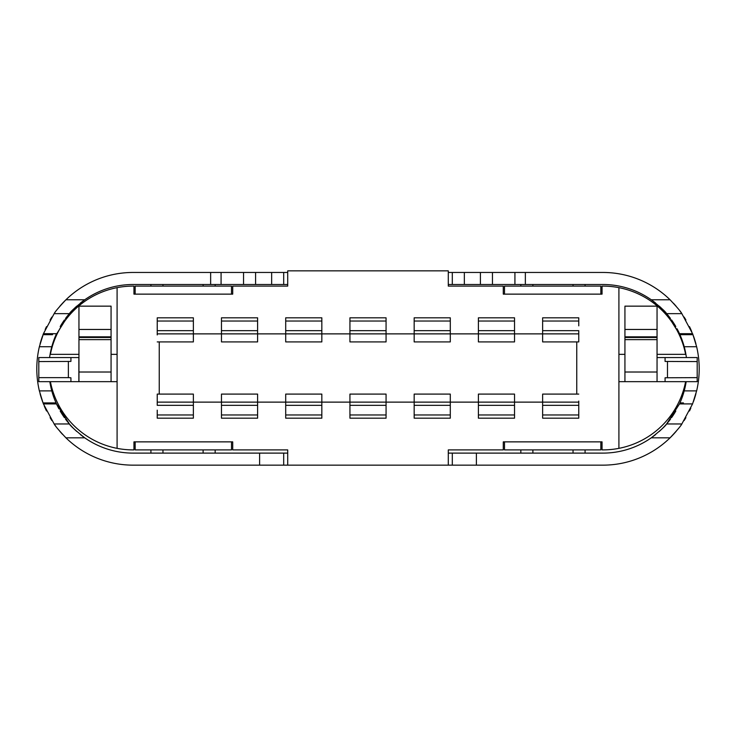 <?xml version="1.0" encoding="UTF-8"?>
<svg xmlns="http://www.w3.org/2000/svg" width="736" height="736" viewBox="0 0 736 736"><rect width="100%" height="100%" fill="white"/><g stroke="black" fill="none" stroke-linecap="round" stroke-linejoin="round"><path stroke-width="1.1" d="M657.046 357.558L697.194 357.558L697.194 377.632L665.077 377.78L665.077 381.653L618.912 381.653M78.954 357.558L38.806 357.558L38.806 361.578L70.923 361.422L70.923 357.558L78.826 357.558M665.077 377.78L665.077 381.653L697.194 381.653L697.194 377.632M78.826 381.653L38.806 381.653L38.806 361.578M78.872 357.558L78.872 381.653L111.072 381.653L111.072 306.148L78.954 306.148L78.954 381.653M685.612 381.653A84.309 84.309 0 0 1 602.848 449.898L602.048 449.898L602.048 441.867L503.286 441.867L503.286 449.898L448.288 449.898L503.286 449.898M117.088 381.653L111.072 381.653M448.288 286.102L503.286 286.102L448.288 286.102L448.288 270.848L287.712 270.848L287.712 286.102L232.714 286.102L287.712 286.102M448.288 284.501L602.848 284.501A84.309 84.309 0 0 1 651.259 299.782C660.551 307.16 665.666 311.779 666.604 313.646L680.239 335.368A84.309 84.309 0 0 0 679.944 334.678L692.953 334.678L692.576 333.702L679.503 333.702M49.597 357.558A84.309 84.309 0 0 1 55.761 335.368L69.396 313.646C70.334 311.779 75.449 307.16 84.741 299.782A84.309 84.309 0 0 1 133.152 284.501L287.712 284.501M679.705 334.162A84.309 84.309 0 0 0 677.056 328.79M675.804 326.554A84.309 84.309 0 0 0 671.508 319.875M670.478 318.467A84.309 84.309 0 0 0 664.203 310.978M664.028 310.794A84.309 84.309 0 0 0 659.235 306.13M655.638 303.066A84.309 84.309 0 0 0 651.259 299.782L670.073 299.782C677.194 307.372 681.113 311.99 681.849 313.646L692.576 333.702M680.782 336.637L680.239 335.368A84.309 84.309 0 0 1 686.403 357.558M54.887 312.607A96.352 96.352 0 0 0 54.151 313.646C54.887 311.99 58.806 307.372 65.927 299.782L84.741 299.782A84.309 84.309 0 0 0 80.362 303.066M76.765 306.13A84.309 84.309 0 0 0 65.458 318.55M64.492 319.875A84.309 84.309 0 0 0 60.196 326.554M42.936 334.972A96.352 96.352 0 0 1 43.424 333.702L56.497 333.702A84.309 84.309 0 0 0 55.761 335.368L55.218 336.637M686.173 381.653A84.309 84.309 0 0 1 680.239 402.233L679.503 403.908A84.309 84.309 0 0 0 680.239 402.233L680.782 400.964M692.953 334.678L696.633 346.72A96.352 96.352 0 0 1 696.633 390.88L692.576 403.908L679.503 403.908L666.604 423.964C665.666 425.822 660.551 430.45 651.259 437.828A84.309 84.309 0 0 0 655.638 434.534M659.235 431.48A84.309 84.309 0 0 0 670.542 419.051M671.508 417.726A84.309 84.309 0 0 0 675.804 411.047M55.218 400.964L55.761 402.233A84.309 84.309 0 0 0 56.056 402.923L43.047 402.923L43.424 403.908L56.497 403.908L55.761 402.233A84.309 84.309 0 0 1 49.827 381.653M56.295 403.448A84.309 84.309 0 0 0 58.944 408.82M60.196 411.047A84.309 84.309 0 0 0 64.492 417.726M65.522 419.143A84.309 84.309 0 0 0 71.797 426.622M71.972 426.816A84.309 84.309 0 0 0 76.765 431.48M80.362 434.534A84.309 84.309 0 0 0 84.741 437.828C75.449 430.45 70.334 425.822 69.396 423.964L56.497 403.908M287.712 449.898L232.714 449.898L287.712 449.898L287.712 465.152L448.288 465.152L448.288 449.898M287.712 453.109L133.152 453.109A84.309 84.309 0 0 1 84.741 437.828L65.927 437.828A96.352 96.352 0 0 0 133.152 465.152L287.712 465.152M692.576 403.908L681.849 423.964C681.113 425.61 677.194 430.238 670.073 437.828L651.259 437.828A84.309 84.309 0 0 1 602.848 453.109L448.288 453.109M585.083 284.501L585.083 286.102M504.491 294.133L504.491 286.102L600.843 286.102L600.843 294.133M503.286 286.102L503.286 294.133L602.048 294.133L602.048 286.102L602.848 286.102A84.309 84.309 0 0 1 685.612 354.347L657.046 354.347M232.714 286.102L232.714 294.133L133.952 294.133L133.952 286.102L133.152 286.102A84.309 84.309 0 0 0 50.388 354.347L78.954 354.347M111.072 354.347L117.088 354.347M618.912 354.347L624.928 354.347M231.509 294.133L231.509 286.102L135.157 286.102L135.157 294.133M150.917 286.102L150.917 284.501M520.849 286.102L520.849 284.501M670.073 299.782A96.352 96.352 0 0 0 602.848 272.458L448.288 272.458M287.712 272.458L133.152 272.458A96.352 96.352 0 0 0 59.763 306.369M452.309 284.501L452.309 272.458M618.912 287.647L618.912 448.353M117.088 287.647L117.088 448.353A84.309 84.309 0 0 0 133.152 449.898L133.952 449.898L133.952 441.867L232.714 441.867L232.714 449.898M159.243 394.091L159.243 341.909M157.237 405.334L157.237 394.091L157.237 405.334L193.366 405.334L193.366 402.123L542.634 402.123L542.634 418.186L542.634 410.154L542.634 418.186L578.763 418.186L578.763 401.074M221.472 405.334L221.472 418.186L257.6 418.186L221.472 418.186L221.472 394.091L221.472 405.334L257.6 405.334L257.6 394.091L257.6 401.074M285.706 405.334L285.706 418.186L321.834 418.186L285.706 418.186L285.706 394.091L285.706 405.334L321.834 405.334L321.834 394.091L321.834 401.074M349.931 405.334L349.931 418.186L386.069 418.186L349.931 418.186L349.931 394.091L349.931 405.334L386.069 405.334L386.069 394.091L386.069 401.074M414.166 405.334L414.166 418.186L450.294 418.186L414.166 418.186L414.166 394.091L414.166 405.334L450.294 405.334L450.294 394.091L450.294 401.074M478.4 405.334L478.4 418.186L514.528 418.186L478.4 418.186L478.4 394.091L478.4 405.334L514.528 405.334L514.528 394.091L514.528 401.074M576.757 341.909L576.757 394.091M578.763 330.666L578.763 341.909L578.763 330.666L542.634 330.666L542.634 333.877L193.366 333.877L193.366 317.814L193.366 325.846L193.366 317.814L157.237 317.814L157.237 334.926M514.528 330.666L514.528 317.814L478.4 317.814L514.528 317.814L514.528 341.909L514.528 330.666L478.4 330.666L478.4 341.909L478.4 334.926M450.294 330.666L450.294 317.814L414.166 317.814L450.294 317.814L450.294 341.909L450.294 330.666L414.166 330.666L414.166 341.909L414.166 334.926M386.069 330.666L386.069 317.814L349.931 317.814L386.069 317.814L386.069 341.909L386.069 330.666L349.931 330.666L349.931 341.909L349.931 334.926M321.834 330.666L321.834 317.814L285.706 317.814L321.834 317.814L321.834 341.909L321.834 330.666L285.706 330.666L285.706 341.909L285.706 334.926M257.6 330.666L257.6 317.814L221.472 317.814L257.6 317.814L257.6 341.909L257.6 330.666L221.472 330.666L221.472 341.909L221.472 334.926M159.243 402.123L193.366 402.123L193.366 394.091L193.366 401.074M576.757 333.877L542.634 333.877L542.634 341.909L542.634 334.926M257.6 418.186L257.6 405.334M221.472 418.186L221.472 410.154L221.472 418.186M257.6 402.123L221.472 402.123M221.472 414.966L257.6 414.966M193.366 418.186L157.237 418.186L193.366 418.186L193.366 405.334M193.366 414.966L157.237 414.966L157.237 418.186L157.237 410.154M157.237 415.739L157.237 418.186M193.366 402.123L157.237 402.123M578.763 418.186L542.634 418.186L542.634 405.334L578.763 405.334M578.763 402.123L542.634 402.123L542.634 394.091L542.634 405.334M542.634 414.966L578.763 414.966M514.528 418.186L514.528 405.334M478.4 418.186L478.4 410.154L478.4 418.186M514.528 402.123L478.4 402.123M478.4 414.966L514.528 414.966M450.294 418.186L450.294 405.334M414.166 418.186L414.166 410.154L414.166 418.186M450.294 402.123L414.166 402.123M414.166 414.966L450.294 414.966M386.069 418.186L386.069 405.334M349.931 418.186L349.931 410.154L349.931 418.186M386.069 402.123L349.931 402.123M349.931 414.966L386.069 414.966M321.834 418.186L321.834 405.334M285.706 418.186L285.706 410.154L285.706 418.186M321.834 402.123L285.706 402.123M285.706 414.966L321.834 414.966M478.4 317.814L478.4 330.666M514.528 317.814L514.528 325.846L514.528 317.814M478.4 333.877L514.528 333.877M514.528 321.034L478.4 321.034M542.634 317.814L578.763 317.814L542.634 317.814L542.634 330.666M542.634 321.034L578.763 321.034L578.763 317.814L578.763 325.846M578.763 320.261L578.763 317.814M542.634 333.877L578.763 333.877M157.237 317.814L193.366 317.814L193.366 330.666L157.237 330.666M157.237 333.877L193.366 333.877L193.366 341.909L193.366 330.666M193.366 321.034L157.237 321.034M221.472 317.814L221.472 330.666M257.6 317.814L257.6 325.846L257.6 317.814M221.472 333.877L257.6 333.877M257.6 321.034L221.472 321.034M285.706 317.814L285.706 330.666M321.834 317.814L321.834 325.846L321.834 317.814M285.706 333.877L321.834 333.877M321.834 321.034L285.706 321.034M349.931 317.814L349.931 330.666M386.069 317.814L386.069 325.846L386.069 317.814M349.931 333.877L386.069 333.877M386.069 321.034L349.931 321.034M414.166 317.814L414.166 330.666M450.294 317.814L450.294 325.846L450.294 317.814M414.166 333.877L450.294 333.877M450.294 321.034L414.166 321.034M504.491 441.867L504.491 449.898L600.843 449.898L600.843 441.867M585.083 449.898L585.083 453.109M696.633 390.88L684.213 390.88L683.358 393.834M682.438 396.621L681.545 399.041M681.536 338.542L682.438 340.989M683.358 343.786L684.213 346.72L696.633 346.72M670.073 437.828A96.352 96.352 0 0 0 676.237 431.232A96.352 96.352 0 0 1 602.848 465.152L452.309 465.152L452.309 453.109M683.45 402.923L679.944 402.923M448.288 465.152L452.309 465.152M135.157 441.867L135.157 449.898L231.509 449.898L231.509 441.867M215.151 449.898L215.151 453.109M695.952 343.997A96.352 96.352 0 0 0 693.422 335.947A96.352 96.352 0 0 1 695.952 343.997M691.693 331.522A96.352 96.352 0 0 0 689.485 326.628A96.352 96.352 0 0 1 691.693 331.522M685.897 319.948A96.352 96.352 0 0 0 684.112 317.041A96.352 96.352 0 0 1 685.897 319.948M681.113 312.607A96.352 96.352 0 0 0 679.972 311.043A96.352 96.352 0 0 1 681.113 312.607M676.209 306.342A96.352 96.352 0 0 0 673.468 303.25A96.352 96.352 0 0 1 676.209 306.342M681.113 425.003A96.352 96.352 0 0 0 681.849 423.964A96.352 96.352 0 0 1 681.113 425.003M684.112 420.569A96.352 96.352 0 0 0 685.897 417.652A96.352 96.352 0 0 1 684.112 420.569M689.485 410.973A96.352 96.352 0 0 0 690.828 408.075A96.352 96.352 0 0 1 689.485 410.973M693.422 401.654A96.352 96.352 0 0 0 695.952 393.613A96.352 96.352 0 0 1 693.422 401.654M51.888 317.041A96.352 96.352 0 0 0 50.103 319.948M46.515 326.628A96.352 96.352 0 0 0 45.172 329.516M42.578 335.947A96.352 96.352 0 0 0 40.048 343.997M40.048 393.613A96.352 96.352 0 0 0 42.578 401.654M44.289 406.051A96.352 96.352 0 0 0 46.515 410.973M50.103 417.652A96.352 96.352 0 0 0 51.888 420.569M54.887 425.003A96.352 96.352 0 0 0 56.028 426.558M59.791 431.259A96.352 96.352 0 0 0 62.532 434.35M65.927 437.828C58.806 430.238 54.887 425.61 54.151 423.964L43.424 403.908M69.396 313.646L54.151 313.646L43.424 333.702L39.367 346.72A96.352 96.352 0 0 0 39.367 390.88L43.047 402.923M54.455 399.041L53.562 396.621M52.642 393.834L51.787 390.88L39.367 390.88M39.367 346.72L51.787 346.72L52.642 343.786M53.562 340.989L54.464 338.542M38.806 377.632L68.374 377.632L68.374 361.578M70.923 377.789L70.923 381.653L70.923 377.789L68.374 377.632M111.072 337.493L78.954 337.493M78.954 329.461L111.072 329.461M43.047 334.678L52.56 334.678M243.552 284.501L243.552 272.458M283.691 272.458L283.691 284.501M283.691 453.109L283.691 465.152M150.917 453.109L150.917 449.898M117.088 448.353A84.309 84.309 0 0 1 50.388 381.653M520.849 453.109L520.849 449.898M492.448 272.458L492.448 284.501M665.077 361.44L665.077 357.558L665.077 361.44L697.194 361.578M657.046 381.653L657.046 306.148L624.928 306.148L624.928 381.653M624.928 329.461L657.046 329.461M657.046 337.493L624.928 337.493M215.151 284.501L215.151 286.102M681.849 313.646L666.604 313.646M666.604 423.964L681.849 423.964M476.394 453.109L476.394 465.152M54.151 423.964L69.396 423.964M78.954 372.011L111.072 372.011M111.072 339.627L78.954 339.627M78.954 336.84L111.072 336.84M210.643 284.501L210.643 272.458M221.076 272.458L221.076 284.501M255.594 272.458L255.594 284.501M271.648 284.501L271.648 272.458M259.606 465.152L259.606 453.109M162.96 449.898L162.96 453.109M203.108 453.109L203.108 449.898M532.892 449.898L532.892 453.109M573.04 453.109L573.04 449.898M525.357 272.458L525.357 284.501M514.924 284.501L514.924 272.458M480.406 284.501L480.406 272.458M464.352 272.458L464.352 284.501M667.488 361.578L667.488 377.632M624.928 372.011L657.046 372.011M624.928 336.84L657.046 336.84M657.046 339.627L624.928 339.627M203.108 286.102L203.108 284.501M162.96 284.501L162.96 286.102M573.04 286.102L573.04 284.501M532.892 284.501L532.892 286.102M221.472 394.091L257.6 394.091M157.237 394.091L193.366 394.091M542.634 394.091L578.763 394.091M478.4 394.091L514.528 394.091M414.166 394.091L450.294 394.091M349.931 394.091L386.069 394.091M285.706 394.091L321.834 394.091M514.528 341.909L478.4 341.909M578.763 341.909L542.634 341.909M193.366 341.909L157.237 341.909M257.6 341.909L221.472 341.909M321.834 341.909L285.706 341.909M386.069 341.909L349.931 341.909M450.294 341.909L414.166 341.909"/></g></svg>
